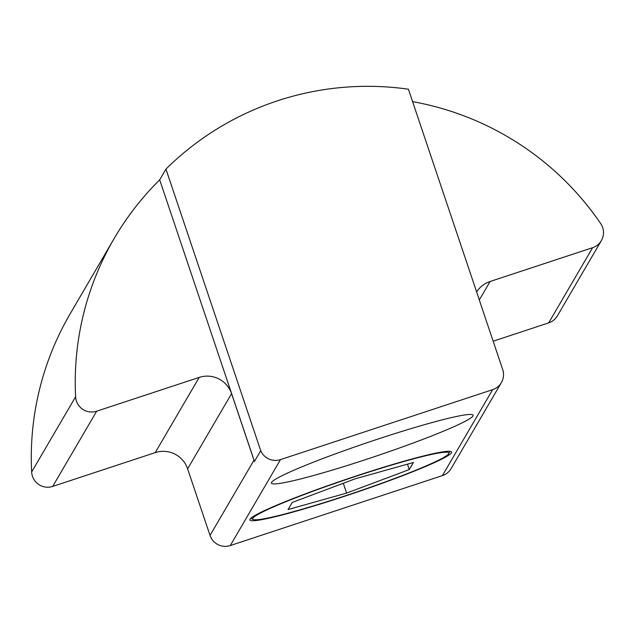 <?xml version="1.0" encoding="UTF-8"?>
<svg xmlns="http://www.w3.org/2000/svg" width="633" height="633" viewBox="0 0 633 633"><rect width="100%" height="100%" fill="white"/><g stroke="black" fill="none" stroke-linecap="round" stroke-linejoin="round"><path stroke-width="0.95" d="M412.597 101.636A288.189 286.409 -149.7 0 1 600.733 223.655A16.007 15.912 -149.7 0 1 592.623 247.685L490.1 281.487A25.613 25.455 30.3 0 0 476.641 291.948M114.169 238.506L70.216 313.707A288.189 286.409 30.3 0 0 31.65 471.989A16.007 15.912 30.3 0 0 52.705 486.413L155.227 452.611A25.613 25.455 -149.7 0 1 187.621 468.831L210.029 535.415A16.007 15.912 30.3 0 0 230.27 545.559L280.506 459.605L492.64 389.667A16.007 15.912 -149.7 0 0 502.697 369.537L480.289 302.954A25.613 25.455 30.3 0 1 479.814 301.379L408.412 89.206A288.189 286.409 -149.7 0 0 165.957 169.09L260.725 450.688L254.442 461.425A16.007 15.912 -149.7 0 1 253.983 460.215L231.575 393.631A25.613 25.455 30.3 0 0 199.181 377.41L96.667 411.205A16.007 15.912 -149.7 0 1 75.604 396.788A288.189 286.409 -149.7 0 1 114.169 238.506A288.189 286.409 -149.7 0 1 159.682 179.835L165.957 169.09M254.442 461.425L159.682 179.835M493.154 341.195L548.669 322.893A16.007 15.912 30.3 0 0 557.396 315.835L601.35 240.635M271.549 482.386A106.423 7.794 -18.6 0 1 374.008 440.378A106.423 7.794 -18.6 0 1 473.128 415.232A106.423 7.794 -18.6 0 1 374.752 456.567A106.423 7.794 -18.6 0 1 271.407 483.121A106.423 7.794 -18.6 0 1 271.549 482.386M250.027 519.218A106.423 7.794 -18.6 0 1 352.478 477.211A106.423 7.794 -18.6 0 1 451.606 452.065A106.423 7.794 -18.6 0 1 353.23 493.4A106.423 7.794 -18.6 0 1 249.877 519.954A106.423 7.794 -18.6 0 1 250.027 519.218M280.506 459.605A16.007 15.912 -149.7 0 1 260.725 450.688M230.27 545.559L442.404 475.612A16.007 15.912 30.3 0 0 451.131 468.562L501.368 382.617M344.938 495.94A103.527 7.58 -18.6 0 1 253.058 519.471A103.527 7.58 -18.6 0 1 348.324 478.825A103.527 7.58 -18.6 0 1 448.773 453.608A103.527 7.58 -18.6 0 1 344.938 495.94M413.42 462.486L409.274 469.575L346.599 493.099L288.062 509.541L292.201 502.452L354.884 478.92L413.42 462.486M343.292 483.272L346.599 493.099M407.454 464.163L409.274 469.575M490.1 281.487L479.323 299.931M592.623 247.685L548.669 322.893M96.667 411.205L52.705 486.413M199.181 377.41L155.227 452.611M75.604 396.788L31.65 471.989M492.64 389.667L442.404 475.612M231.575 393.631L187.621 468.831M253.983 460.215L210.029 535.415M448.773 453.608L449.913 451.321M253.058 519.471L250.771 518.34"/></g></svg>
